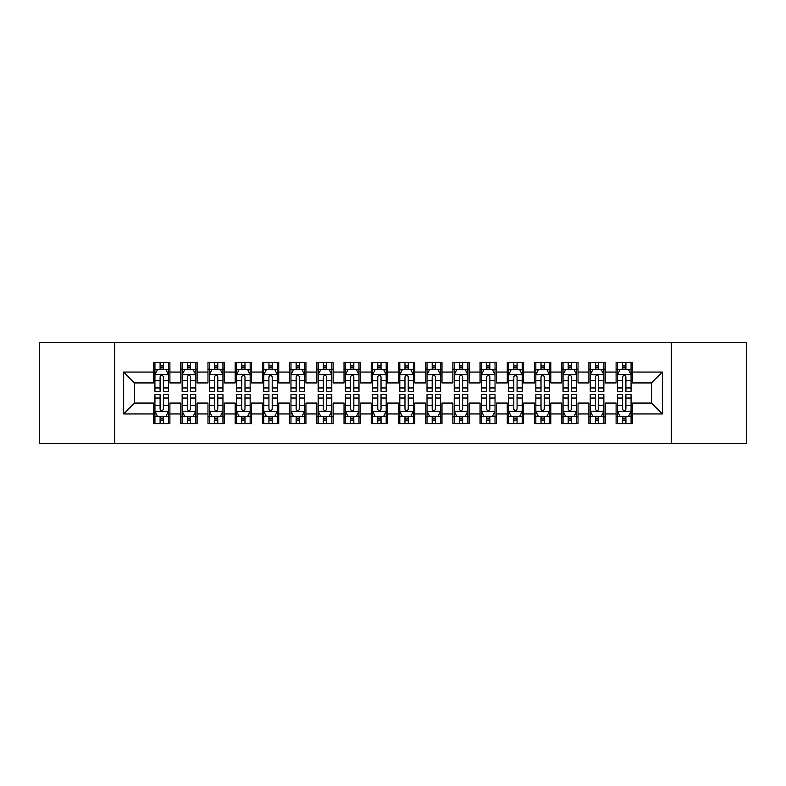 <?xml version="1.0" encoding="UTF-8"?>
<svg xmlns="http://www.w3.org/2000/svg" width="786" height="786" viewBox="0 0 786 786"><rect width="100%" height="100%" fill="white"/><g stroke="black" fill="none" stroke-linecap="round" stroke-linejoin="round"><path stroke-width="1.18" d="M671.332 443.333L746.7 443.333L746.7 342.667L671.332 342.667L671.332 443.333L114.668 443.333L114.668 342.667L39.3 342.667L39.3 443.333L114.668 443.333M671.332 342.667L114.668 342.667M123.648 413.947L123.648 372.053L153.575 372.053L153.575 382.929L134.524 382.929L134.524 403.071L123.648 413.947L153.575 413.947L153.575 423.605L169.894 423.605L169.894 413.947L180.78 413.947L180.78 423.605L197.109 423.605L197.109 413.947L207.985 413.947L207.985 423.605L224.315 423.605L224.315 413.947L235.191 413.947L235.191 423.605L251.52 423.605L251.52 413.947L262.406 413.947L262.406 423.605L278.725 423.605L278.725 413.947L289.612 413.947L289.612 423.605L305.931 423.605L305.931 413.947L316.817 413.947L316.817 423.605L333.146 423.605L333.146 413.947L344.022 413.947L344.022 423.605L360.352 423.605L360.352 413.947L371.238 413.947L371.238 423.605L387.557 423.605L387.557 413.947L398.443 413.947L398.443 423.605L414.762 423.605L414.762 413.947L425.648 413.947L425.648 423.605L441.978 423.605L441.978 413.947L452.854 413.947L452.854 423.605L469.183 423.605L469.183 413.947L480.069 413.947L480.069 423.605L496.388 423.605L496.388 413.947L507.275 413.947L507.275 423.605L523.594 423.605L523.594 413.947L534.48 413.947L534.48 423.605L550.809 423.605L550.809 413.947L561.685 413.947L561.685 423.605L578.015 423.605L578.015 413.947L588.891 413.947L588.891 423.605L605.22 423.605L605.22 413.947L616.106 413.947L616.106 423.605L632.425 423.605L632.425 403.071L651.476 403.071L651.476 382.929L632.425 382.929L632.425 372.053L662.352 372.053L662.352 413.947L632.425 413.947M632.425 372.053L632.425 362.395L616.106 362.395L616.106 372.053L605.22 372.053L605.22 362.395L588.891 362.395L588.891 372.053L578.015 372.053L578.015 362.395L561.685 362.395L561.685 372.053L550.809 372.053L550.809 362.395L534.48 362.395L534.48 372.053L523.594 372.053L523.594 362.395L507.275 362.395L507.275 372.053L496.388 372.053L496.388 362.395L480.069 362.395L480.069 372.053L469.183 372.053L469.183 362.395L452.854 362.395L452.854 372.053L441.978 372.053L441.978 362.395L425.648 362.395L425.648 372.053L414.762 372.053L414.762 362.395L398.443 362.395L398.443 372.053L387.557 372.053L387.557 362.395L371.238 362.395L371.238 372.053L360.352 372.053L360.352 362.395L344.022 362.395L344.022 372.053L333.146 372.053L333.146 362.395L316.817 362.395L316.817 372.053L305.931 372.053L305.931 362.395L289.612 362.395L289.612 372.053L278.725 372.053L278.725 362.395L262.406 362.395L262.406 372.053L251.52 372.053L251.52 362.395L235.191 362.395L235.191 372.053L224.315 372.053L224.315 362.395L207.985 362.395L207.985 372.053L197.109 372.053L197.109 362.395L180.78 362.395L180.78 372.053L169.894 372.053L169.894 362.395L153.575 362.395L153.575 372.053M605.22 413.947L605.22 403.071L616.106 403.071L616.106 413.947M662.352 372.053L651.476 382.929M578.015 413.947L578.015 403.071L588.891 403.071L588.891 413.947M616.106 372.053L616.106 382.929L605.22 382.929L605.22 372.053M550.809 413.947L550.809 403.071L561.685 403.071L561.685 413.947M588.891 372.053L588.891 382.929L578.015 382.929L578.015 372.053M523.594 413.947L523.594 403.071L534.48 403.071L534.48 413.947M561.685 372.053L561.685 382.929L550.809 382.929L550.809 372.053M496.388 413.947L496.388 403.071L507.275 403.071L507.275 413.947M534.48 372.053L534.48 382.929L523.594 382.929L523.594 372.053M469.183 413.947L469.183 403.071L480.069 403.071L480.069 413.947M507.275 372.053L507.275 382.929L496.388 382.929L496.388 372.053M441.978 413.947L441.978 403.071L452.854 403.071L452.854 413.947M480.069 372.053L480.069 382.929L469.183 382.929L469.183 372.053M414.762 413.947L414.762 403.071L425.648 403.071L425.648 413.947M452.854 372.053L452.854 382.929L441.978 382.929L441.978 372.053M387.557 413.947L387.557 403.071L398.443 403.071L398.443 413.947M425.648 372.053L425.648 382.929L414.762 382.929L414.762 372.053M360.352 413.947L360.352 403.071L371.238 403.071L371.238 413.947M398.443 372.053L398.443 382.929L387.557 382.929L387.557 372.053M333.146 413.947L333.146 403.071L344.022 403.071L344.022 413.947M371.238 372.053L371.238 382.929L360.352 382.929L360.352 372.053M305.931 413.947L305.931 403.071L316.817 403.071L316.817 413.947M344.022 372.053L344.022 382.929L333.146 382.929L333.146 372.053M278.725 413.947L278.725 403.071L289.612 403.071L289.612 413.947M316.817 372.053L316.817 382.929L305.931 382.929L305.931 372.053M251.52 413.947L251.52 403.071L262.406 403.071L262.406 413.947M289.612 372.053L289.612 382.929L278.725 382.929L278.725 372.053M224.315 413.947L224.315 403.071L235.191 403.071L235.191 413.947M262.406 372.053L262.406 382.929L251.52 382.929L251.52 372.053M197.109 413.947L197.109 403.071L207.985 403.071L207.985 413.947M235.191 372.053L235.191 382.929L224.315 382.929L224.315 372.053M169.894 413.947L169.894 403.071L180.78 403.071L180.78 413.947M207.985 372.053L207.985 382.929L197.109 382.929L197.109 372.053M134.524 403.071L153.575 403.071L153.575 413.947M180.78 372.053L180.78 382.929L169.894 382.929L169.894 372.053M616.106 369.194L617.462 369.194M631.07 369.194L632.425 369.194M588.891 369.194L590.257 369.194M603.864 369.194L605.22 369.194M561.685 369.194L563.051 369.194M576.649 369.194L578.015 369.194M534.48 369.194L535.836 369.194M549.443 369.194L550.809 369.194M507.275 369.194L508.63 369.194M522.238 369.194L523.594 369.194M480.069 369.194L481.425 369.194M495.033 369.194L496.388 369.194M452.854 369.194L454.22 369.194M467.817 369.194L469.183 369.194M425.648 369.194L427.014 369.194M440.612 369.194L441.978 369.194M398.443 369.194L399.799 369.194M413.407 369.194L414.762 369.194M371.238 369.194L372.593 369.194M386.201 369.194L387.557 369.194M344.022 369.194L345.388 369.194M358.986 369.194L360.352 369.194M316.817 369.194L318.183 369.194M331.78 369.194L333.146 369.194M289.612 369.194L290.967 369.194M304.575 369.194L305.931 369.194M262.406 369.194L263.762 369.194M277.37 369.194L278.725 369.194M235.191 369.194L236.557 369.194M250.164 369.194L251.52 369.194M207.985 369.194L209.351 369.194M222.949 369.194L224.315 369.194M180.78 369.194L182.136 369.194M195.743 369.194L197.109 369.194M153.575 369.194L154.93 369.194M168.538 369.194L169.894 369.194M153.575 416.806L154.93 416.806M168.538 416.806L169.894 416.806M180.78 416.806L182.136 416.806M195.743 416.806L197.109 416.806M207.985 416.806L209.351 416.806M222.949 416.806L224.315 416.806M235.191 416.806L236.557 416.806M250.164 416.806L251.52 416.806M262.406 416.806L263.762 416.806M277.37 416.806L278.725 416.806M289.612 416.806L290.967 416.806M304.575 416.806L305.931 416.806M316.817 416.806L318.183 416.806M331.78 416.806L333.146 416.806M344.022 416.806L345.388 416.806M358.986 416.806L360.352 416.806M371.238 416.806L372.593 416.806M386.201 416.806L387.557 416.806M398.443 416.806L399.799 416.806M413.407 416.806L414.762 416.806M425.648 416.806L427.014 416.806M440.612 416.806L441.978 416.806M452.854 416.806L454.22 416.806M467.817 416.806L469.183 416.806M480.069 416.806L481.425 416.806M495.033 416.806L496.388 416.806M507.275 416.806L508.63 416.806M522.238 416.806L523.594 416.806M534.48 416.806L535.836 416.806M549.443 416.806L550.809 416.806M561.685 416.806L563.051 416.806M576.649 416.806L578.015 416.806M588.891 416.806L590.257 416.806M603.864 416.806L605.22 416.806M616.106 416.806L617.462 416.806M631.07 416.806L632.425 416.806M123.648 372.053L134.524 382.929M651.476 403.071L662.352 413.947M163.37 365.932L160.098 365.932M168.538 387.96L163.37 387.96L163.37 391.369L168.538 391.369L168.538 374.775L165.817 369.332L157.652 369.332L154.93 374.775L154.93 391.369L160.098 391.369L160.098 387.96L154.93 387.96M154.93 374.775L154.93 362.395M168.538 374.775L168.538 362.395M160.098 369.332L160.098 362.395M163.37 362.395L163.37 369.332M163.37 387.96L163.37 376.808C162.28 374.716 161.189 374.716 160.098 376.808L160.098 387.96M163.37 369.194L160.098 369.194M160.098 420.068L163.37 420.068M154.93 398.04L160.098 398.04L160.098 394.631L154.93 394.631L154.93 411.225L157.652 416.668L165.817 416.668L168.538 411.225L168.538 394.631L163.37 394.631L163.37 398.04L168.538 398.04M168.538 411.225L168.538 423.605M154.93 411.225L154.93 423.605M163.37 416.668L163.37 423.605M160.098 423.605L160.098 416.668M160.098 398.04L160.098 409.192C161.189 411.284 162.28 411.284 163.37 409.192L163.37 398.04M160.098 416.806L163.37 416.806M190.576 365.932L187.314 365.932M195.743 387.96L190.576 387.96L190.576 391.369L195.743 391.369L195.743 374.775L193.022 369.332L184.857 369.332L182.136 374.775L182.136 391.369L187.314 391.369L187.314 387.96L182.136 387.96M182.136 374.775L182.136 362.395M195.743 374.775L195.743 362.395M187.314 369.332L187.314 362.395M190.576 362.395L190.576 369.332M190.576 387.96L190.576 376.808C189.485 374.716 188.404 374.716 187.314 376.808L187.314 387.96M190.576 369.194L187.314 369.194M217.781 365.932L214.519 365.932M222.949 387.96L217.781 387.96L217.781 391.369L222.949 391.369L222.949 374.775L220.227 369.332L212.073 369.332L209.351 374.775L209.351 391.369L214.519 391.369L214.519 387.96L209.351 387.96M209.351 374.775L209.351 362.395M222.949 374.775L222.949 362.395M214.519 369.332L214.519 362.395M217.781 362.395L217.781 369.332M217.781 387.96L217.781 376.808C216.7 374.716 215.61 374.716 214.519 376.808L214.519 387.96M217.781 369.194L214.519 369.194M187.314 420.068L190.576 420.068M182.136 398.04L187.314 398.04L187.314 394.631L182.136 394.631L182.136 411.225L184.857 416.668L193.022 416.668L195.743 411.225L195.743 394.631L190.576 394.631L190.576 398.04L195.743 398.04M195.743 411.225L195.743 423.605M182.136 411.225L182.136 423.605M190.576 416.668L190.576 423.605M187.314 423.605L187.314 416.668M187.314 398.04L187.314 409.192C188.394 411.284 189.485 411.284 190.576 409.192L190.576 398.04M187.314 416.806L190.576 416.806M214.519 420.068L217.781 420.068M209.351 398.04L214.519 398.04L214.519 394.631L209.351 394.631L209.351 411.225L212.073 416.668L220.227 416.668L222.949 411.225L222.949 394.631L217.781 394.631L217.781 398.04L222.949 398.04M222.949 411.225L222.949 423.605M209.351 411.225L209.351 423.605M217.781 416.668L217.781 423.605M214.519 423.605L214.519 416.668M214.519 398.04L214.519 409.192C215.6 411.284 216.69 411.284 217.781 409.192L217.781 398.04M214.519 416.806L217.781 416.806M244.986 365.932L241.724 365.932M250.164 387.96L244.986 387.96L244.986 391.369L250.164 391.369L250.164 374.775L247.443 369.332L239.278 369.332L236.557 374.775L236.557 391.369L241.724 391.369L241.724 387.96L236.557 387.96M236.557 374.775L236.557 362.395M250.164 374.775L250.164 362.395M241.724 369.332L241.724 362.395M244.986 362.395L244.986 369.332M244.986 387.96L244.986 376.808C243.906 374.716 242.815 374.716 241.724 376.808L241.724 387.96M244.986 369.194L241.724 369.194M272.202 365.932L268.93 365.932M277.37 387.96L272.202 387.96L272.202 391.369L277.37 391.369L277.37 374.775L274.648 369.332L266.483 369.332L263.762 374.775L263.762 391.369L268.93 391.369L268.93 387.96L263.762 387.96M263.762 374.775L263.762 362.395M277.37 374.775L277.37 362.395M268.93 369.332L268.93 362.395M272.202 362.395L272.202 369.332M272.202 387.96L272.202 376.808C271.111 374.716 270.02 374.716 268.93 376.808L268.93 387.96M272.202 369.194L268.93 369.194M241.724 420.068L244.986 420.068M236.557 398.04L241.724 398.04L241.724 394.631L236.557 394.631L236.557 411.225L239.278 416.668L247.443 416.668L250.164 411.225L250.164 394.631L244.986 394.631L244.986 398.04L250.164 398.04M250.164 411.225L250.164 423.605M236.557 411.225L236.557 423.605M244.986 416.668L244.986 423.605M241.724 423.605L241.724 416.668M241.724 398.04L241.724 409.192C242.815 411.284 243.896 411.284 244.986 409.192L244.986 398.04M241.724 416.806L244.986 416.806M268.93 420.068L272.202 420.068M263.762 398.04L268.93 398.04L268.93 394.631L263.762 394.631L263.762 411.225L266.483 416.668L274.648 416.668L277.37 411.225L277.37 394.631L272.202 394.631L272.202 398.04L277.37 398.04M277.37 411.225L277.37 423.605M263.762 411.225L263.762 423.605M272.202 416.668L272.202 423.605M268.93 423.605L268.93 416.668M268.93 398.04L268.93 409.192C270.02 411.284 271.111 411.284 272.202 409.192L272.202 398.04M268.93 416.806L272.202 416.806M299.407 365.932L296.145 365.932M304.575 387.96L299.407 387.96L299.407 391.369L304.575 391.369L304.575 374.775L301.853 369.332L293.689 369.332L290.967 374.775L290.967 391.369L296.145 391.369L296.145 387.96L290.967 387.96M290.967 374.775L290.967 362.395M304.575 374.775L304.575 362.395M296.145 369.332L296.145 362.395M299.407 362.395L299.407 369.332M299.407 387.96L299.407 376.808C298.316 374.716 297.226 374.716 296.145 376.808L296.145 387.96M299.407 369.194L296.145 369.194M296.145 420.068L299.407 420.068M290.967 398.04L296.145 398.04L296.145 394.631L290.967 394.631L290.967 411.225L293.689 416.668L301.853 416.668L304.575 411.225L304.575 394.631L299.407 394.631L299.407 398.04L304.575 398.04M304.575 411.225L304.575 423.605M290.967 411.225L290.967 423.605M299.407 416.668L299.407 423.605M296.145 423.605L296.145 416.668M296.145 398.04L296.145 409.192C297.226 411.284 298.316 411.284 299.407 409.192L299.407 398.04M296.145 416.806L299.407 416.806M326.612 365.932L323.351 365.932M331.78 387.96L326.612 387.96L326.612 391.369L331.78 391.369L331.78 374.775L329.059 369.332L320.904 369.332L318.183 374.775L318.183 391.369L323.351 391.369L323.351 387.96L318.183 387.96M318.183 374.775L318.183 362.395M331.78 374.775L331.78 362.395M323.351 369.332L323.351 362.395M326.612 362.395L326.612 369.332M326.612 387.96L326.612 376.808C325.522 374.716 324.441 374.716 323.351 376.808L323.351 387.96M326.612 369.194L323.351 369.194M323.351 420.068L326.612 420.068M318.183 398.04L323.351 398.04L323.351 394.631L318.183 394.631L318.183 411.225L320.904 416.668L329.059 416.668L331.78 411.225L331.78 394.631L326.612 394.631L326.612 398.04L331.78 398.04M331.78 411.225L331.78 423.605M318.183 411.225L318.183 423.605M326.612 416.668L326.612 423.605M323.351 423.605L323.351 416.668M323.351 398.04L323.351 409.192C324.431 411.284 325.522 411.284 326.612 409.192L326.612 398.04M323.351 416.806L326.612 416.806M353.818 365.932L350.556 365.932M358.986 387.96L353.818 387.96L353.818 391.369L358.986 391.369L358.986 374.775L356.274 369.332L348.11 369.332L345.388 374.775L345.388 391.369L350.556 391.369L350.556 387.96L345.388 387.96M345.388 374.775L345.388 362.395M358.986 374.775L358.986 362.395M350.556 369.332L350.556 362.395M353.818 362.395L353.818 369.332M353.818 387.96L353.818 376.808C352.737 374.716 351.647 374.716 350.556 376.808L350.556 387.96M353.818 369.194L350.556 369.194M350.556 420.068L353.818 420.068M345.388 398.04L350.556 398.04L350.556 394.631L345.388 394.631L345.388 411.225L348.11 416.668L356.274 416.668L358.986 411.225L358.986 394.631L353.818 394.631L353.818 398.04L358.986 398.04M358.986 411.225L358.986 423.605M345.388 411.225L345.388 423.605M353.818 416.668L353.818 423.605M350.556 423.605L350.556 416.668M350.556 398.04L350.556 409.192C351.647 411.284 352.727 411.284 353.818 409.192L353.818 398.04M350.556 416.806L353.818 416.806M381.033 365.932L377.761 365.932M386.201 387.96L381.033 387.96L381.033 391.369L386.201 391.369L386.201 374.775L383.48 369.332L375.315 369.332L372.593 374.775L372.593 391.369L377.761 391.369L377.761 387.96L372.593 387.96M372.593 374.775L372.593 362.395M386.201 374.775L386.201 362.395M377.761 369.332L377.761 362.395M381.033 362.395L381.033 369.332M381.033 387.96L381.033 376.808C379.943 374.716 378.852 374.716 377.761 376.808L377.761 387.96M381.033 369.194L377.761 369.194M377.761 420.068L381.033 420.068M372.593 398.04L377.761 398.04L377.761 394.631L372.593 394.631L372.593 411.225L375.315 416.668L383.48 416.668L386.201 411.225L386.201 394.631L381.033 394.631L381.033 398.04L386.201 398.04M386.201 411.225L386.201 423.605M372.593 411.225L372.593 423.605M381.033 416.668L381.033 423.605M377.761 423.605L377.761 416.668M377.761 398.04L377.761 409.192C378.852 411.284 379.943 411.284 381.033 409.192L381.033 398.04M377.761 416.806L381.033 416.806M408.239 365.932L404.967 365.932M413.407 387.96L408.239 387.96L408.239 391.369L413.407 391.369L413.407 374.775L410.685 369.332L402.52 369.332L399.799 374.775L399.799 391.369L404.967 391.369L404.967 387.96L399.799 387.96M399.799 374.775L399.799 362.395M413.407 374.775L413.407 362.395M404.967 369.332L404.967 362.395M408.239 362.395L408.239 369.332M408.239 387.96L408.239 376.808C407.148 374.716 406.057 374.716 404.967 376.808L404.967 387.96M408.239 369.194L404.967 369.194M404.967 420.068L408.239 420.068M399.799 398.04L404.967 398.04L404.967 394.631L399.799 394.631L399.799 411.225L402.52 416.668L410.685 416.668L413.407 411.225L413.407 394.631L408.239 394.631L408.239 398.04L413.407 398.04M413.407 411.225L413.407 423.605M399.799 411.225L399.799 423.605M408.239 416.668L408.239 423.605M404.967 423.605L404.967 416.668M404.967 398.04L404.967 409.192C406.057 411.284 407.148 411.284 408.239 409.192L408.239 398.04M404.967 416.806L408.239 416.806M435.444 365.932L432.182 365.932M440.612 387.96L435.444 387.96L435.444 391.369L440.612 391.369L440.612 374.775L437.89 369.332L429.726 369.332L427.014 374.775L427.014 391.369L432.182 391.369L432.182 387.96L427.014 387.96M427.014 374.775L427.014 362.395M440.612 374.775L440.612 362.395M432.182 369.332L432.182 362.395M435.444 362.395L435.444 369.332M435.444 387.96L435.444 376.808C434.353 374.716 433.273 374.716 432.182 376.808L432.182 387.96M435.444 369.194L432.182 369.194M432.182 420.068L435.444 420.068M427.014 398.04L432.182 398.04L432.182 394.631L427.014 394.631L427.014 411.225L429.726 416.668L437.89 416.668L440.612 411.225L440.612 394.631L435.444 394.631L435.444 398.04L440.612 398.04M440.612 411.225L440.612 423.605M427.014 411.225L427.014 423.605M435.444 416.668L435.444 423.605M432.182 423.605L432.182 416.668M432.182 398.04L432.182 409.192C433.263 411.284 434.353 411.284 435.444 409.192L435.444 398.04M432.182 416.806L435.444 416.806M462.649 365.932L459.388 365.932M467.817 387.96L462.649 387.96L462.649 391.369L467.817 391.369L467.817 374.775L465.096 369.332L456.941 369.332L454.22 374.775L454.22 391.369L459.388 391.369L459.388 387.96L454.22 387.96M454.22 374.775L454.22 362.395M467.817 374.775L467.817 362.395M459.388 369.332L459.388 362.395M462.649 362.395L462.649 369.332M462.649 387.96L462.649 376.808C461.569 374.716 460.478 374.716 459.388 376.808L459.388 387.96M462.649 369.194L459.388 369.194M459.388 420.068L462.649 420.068M454.22 398.04L459.388 398.04L459.388 394.631L454.22 394.631L454.22 411.225L456.941 416.668L465.096 416.668L467.817 411.225L467.817 394.631L462.649 394.631L462.649 398.04L467.817 398.04M467.817 411.225L467.817 423.605M454.22 411.225L454.22 423.605M462.649 416.668L462.649 423.605M459.388 423.605L459.388 416.668M459.388 398.04L459.388 409.192C460.478 411.284 461.559 411.284 462.649 409.192L462.649 398.04M459.388 416.806L462.649 416.806M489.855 365.932L486.593 365.932M495.033 387.96L489.855 387.96L489.855 391.369L495.033 391.369L495.033 374.775L492.311 369.332L484.147 369.332L481.425 374.775L481.425 391.369L486.593 391.369L486.593 387.96L481.425 387.96M481.425 374.775L481.425 362.395M495.033 374.775L495.033 362.395M486.593 369.332L486.593 362.395M489.855 362.395L489.855 369.332M489.855 387.96L489.855 376.808C488.774 374.716 487.684 374.716 486.593 376.808L486.593 387.96M489.855 369.194L486.593 369.194M486.593 420.068L489.855 420.068M481.425 398.04L486.593 398.04L486.593 394.631L481.425 394.631L481.425 411.225L484.147 416.668L492.311 416.668L495.033 411.225L495.033 394.631L489.855 394.631L489.855 398.04L495.033 398.04M495.033 411.225L495.033 423.605M481.425 411.225L481.425 423.605M489.855 416.668L489.855 423.605M486.593 423.605L486.593 416.668M486.593 398.04L486.593 409.192C487.684 411.284 488.774 411.284 489.855 409.192L489.855 398.04M486.593 416.806L489.855 416.806M517.07 365.932L513.798 365.932M522.238 387.96L517.07 387.96L517.07 391.369L522.238 391.369L522.238 374.775L519.517 369.332L511.352 369.332L508.63 374.775L508.63 391.369L513.798 391.369L513.798 387.96L508.63 387.96M508.63 374.775L508.63 362.395M522.238 374.775L522.238 362.395M513.798 369.332L513.798 362.395M517.07 362.395L517.07 369.332M517.07 387.96L517.07 376.808C515.98 374.716 514.889 374.716 513.798 376.808L513.798 387.96M517.07 369.194L513.798 369.194M513.798 420.068L517.07 420.068M508.63 398.04L513.798 398.04L513.798 394.631L508.63 394.631L508.63 411.225L511.352 416.668L519.517 416.668L522.238 411.225L522.238 394.631L517.07 394.631L517.07 398.04L522.238 398.04M522.238 411.225L522.238 423.605M508.63 411.225L508.63 423.605M517.07 416.668L517.07 423.605M513.798 423.605L513.798 416.668M513.798 398.04L513.798 409.192C514.889 411.284 515.98 411.284 517.07 409.192L517.07 398.04M513.798 416.806L517.07 416.806M544.276 365.932L541.014 365.932M549.443 387.96L544.276 387.96L544.276 391.369L549.443 391.369L549.443 374.775L546.722 369.332L538.557 369.332L535.836 374.775L535.836 391.369L541.014 391.369L541.014 387.96L535.836 387.96M535.836 374.775L535.836 362.395M549.443 374.775L549.443 362.395M541.014 369.332L541.014 362.395M544.276 362.395L544.276 369.332M544.276 387.96L544.276 376.808C543.185 374.716 542.104 374.716 541.014 376.808L541.014 387.96M544.276 369.194L541.014 369.194M541.014 420.068L544.276 420.068M535.836 398.04L541.014 398.04L541.014 394.631L535.836 394.631L535.836 411.225L538.557 416.668L546.722 416.668L549.443 411.225L549.443 394.631L544.276 394.631L544.276 398.04L549.443 398.04M549.443 411.225L549.443 423.605M535.836 411.225L535.836 423.605M544.276 416.668L544.276 423.605M541.014 423.605L541.014 416.668M541.014 398.04L541.014 409.192C542.094 411.284 543.185 411.284 544.276 409.192L544.276 398.04M541.014 416.806L544.276 416.806M571.481 365.932L568.219 365.932M576.649 387.96L571.481 387.96L571.481 391.369L576.649 391.369L576.649 374.775L573.927 369.332L565.773 369.332L563.051 374.775L563.051 391.369L568.219 391.369L568.219 387.96L563.051 387.96M563.051 374.775L563.051 362.395M576.649 374.775L576.649 362.395M568.219 369.332L568.219 362.395M571.481 362.395L571.481 369.332M571.481 387.96L571.481 376.808C570.4 374.716 569.31 374.716 568.219 376.808L568.219 387.96M571.481 369.194L568.219 369.194M568.219 420.068L571.481 420.068M563.051 398.04L568.219 398.04L568.219 394.631L563.051 394.631L563.051 411.225L565.773 416.668L573.927 416.668L576.649 411.225L576.649 394.631L571.481 394.631L571.481 398.04L576.649 398.04M576.649 411.225L576.649 423.605M563.051 411.225L563.051 423.605M571.481 416.668L571.481 423.605M568.219 423.605L568.219 416.668M568.219 398.04L568.219 409.192C569.3 411.284 570.39 411.284 571.481 409.192L571.481 398.04M568.219 416.806L571.481 416.806M598.686 365.932L595.424 365.932M603.864 387.96L598.686 387.96L598.686 391.369L603.864 391.369L603.864 374.775L601.143 369.332L592.978 369.332L590.257 374.775L590.257 391.369L595.424 391.369L595.424 387.96L590.257 387.96M590.257 374.775L590.257 362.395M603.864 374.775L603.864 362.395M595.424 369.332L595.424 362.395M598.686 362.395L598.686 369.332M598.686 387.96L598.686 376.808C597.606 374.716 596.515 374.716 595.424 376.808L595.424 387.96M598.686 369.194L595.424 369.194M595.424 420.068L598.686 420.068M590.257 398.04L595.424 398.04L595.424 394.631L590.257 394.631L590.257 411.225L592.978 416.668L601.143 416.668L603.864 411.225L603.864 394.631L598.686 394.631L598.686 398.04L603.864 398.04M603.864 411.225L603.864 423.605M590.257 411.225L590.257 423.605M598.686 416.668L598.686 423.605M595.424 423.605L595.424 416.668M595.424 398.04L595.424 409.192C596.515 411.284 597.596 411.284 598.686 409.192L598.686 398.04M595.424 416.806L598.686 416.806M625.902 365.932L622.63 365.932M631.07 387.96L625.902 387.96L625.902 391.369L631.07 391.369L631.07 374.775L628.348 369.332L620.183 369.332L617.462 374.775L617.462 391.369L622.63 391.369L622.63 387.96L617.462 387.96M617.462 374.775L617.462 362.395M631.07 374.775L631.07 362.395M622.63 369.332L622.63 362.395M625.902 362.395L625.902 369.332M625.902 387.96L625.902 376.808C624.811 374.716 623.72 374.716 622.63 376.808L622.63 387.96M625.902 369.194L622.63 369.194M622.63 420.068L625.902 420.068M617.462 398.04L622.63 398.04L622.63 394.631L617.462 394.631L617.462 411.225L620.183 416.668L628.348 416.668L631.07 411.225L631.07 394.631L625.902 394.631L625.902 398.04L631.07 398.04M631.07 411.225L631.07 423.605M617.462 411.225L617.462 423.605M625.902 416.668L625.902 423.605M622.63 423.605L622.63 416.668M622.63 398.04L622.63 409.192C623.72 411.284 624.811 411.284 625.902 409.192L625.902 398.04M622.63 416.806L625.902 416.806M168.469 374.637L154.999 374.637M154.93 369.656L157.495 369.656M165.984 369.656L168.538 369.656M160.098 380.66L154.93 380.66M168.538 380.66L163.37 380.66M163.37 367.661L160.098 367.661M154.999 411.363L168.469 411.363M168.538 416.344L165.984 416.344M157.495 416.344L154.93 416.344M163.37 405.34L168.538 405.34M154.93 405.34L160.098 405.34M160.098 418.339L163.37 418.339M195.675 374.637L182.205 374.637M182.136 369.656L184.7 369.656M193.189 369.656L195.743 369.656M187.314 380.66L182.136 380.66M195.743 380.66L190.576 380.66M190.576 367.661L187.314 367.661M222.88 374.637L209.42 374.637M209.351 369.656L211.906 369.656M220.394 369.656L222.949 369.656M214.519 380.66L209.351 380.66M222.949 380.66L217.781 380.66M217.781 367.661L214.519 367.661M182.205 411.363L195.675 411.363M195.743 416.344L193.189 416.344M184.7 416.344L182.136 416.344M190.576 405.34L195.743 405.34M182.136 405.34L187.314 405.34M187.314 418.339L190.576 418.339M209.42 411.363L222.88 411.363M222.949 416.344L220.394 416.344M211.906 416.344L209.351 416.344M217.781 405.34L222.949 405.34M209.351 405.34L214.519 405.34M214.519 418.339L217.781 418.339M250.095 374.637L236.625 374.637M236.557 369.656L239.111 369.656M247.6 369.656L250.164 369.656M241.724 380.66L236.557 380.66M250.164 380.66L244.986 380.66M244.986 367.661L241.724 367.661M277.301 374.637L263.831 374.637M263.762 369.656L266.316 369.656M274.805 369.656L277.37 369.656M268.93 380.66L263.762 380.66M277.37 380.66L272.202 380.66M272.202 367.661L268.93 367.661M236.625 411.363L250.095 411.363M250.164 416.344L247.6 416.344M239.111 416.344L236.557 416.344M244.986 405.34L250.164 405.34M236.557 405.34L241.724 405.34M241.724 418.339L244.986 418.339M263.831 411.363L277.301 411.363M277.37 416.344L274.805 416.344M266.316 416.344L263.762 416.344M272.202 405.34L277.37 405.34M263.762 405.34L268.93 405.34M268.93 418.339L272.202 418.339M304.506 374.637L291.036 374.637M290.967 369.656L293.532 369.656M302.02 369.656L304.575 369.656M296.145 380.66L290.967 380.66M304.575 380.66L299.407 380.66M299.407 367.661L296.145 367.661M291.036 411.363L304.506 411.363M304.575 416.344L302.02 416.344M293.532 416.344L290.967 416.344M299.407 405.34L304.575 405.34M290.967 405.34L296.145 405.34M296.145 418.339L299.407 418.339M331.712 374.637L318.251 374.637M318.183 369.656L320.737 369.656M329.226 369.656L331.78 369.656M323.351 380.66L318.183 380.66M331.78 380.66L326.612 380.66M326.612 367.661L323.351 367.661M318.251 411.363L331.712 411.363M331.78 416.344L329.226 416.344M320.737 416.344L318.183 416.344M326.612 405.34L331.78 405.34M318.183 405.34L323.351 405.34M323.351 418.339L326.612 418.339M358.927 374.637L345.457 374.637M345.388 369.656L347.943 369.656M356.431 369.656L358.986 369.656M350.556 380.66L345.388 380.66M358.986 380.66L353.818 380.66M353.818 367.661L350.556 367.661M345.457 411.363L358.927 411.363M358.986 416.344L356.431 416.344M347.943 416.344L345.388 416.344M353.818 405.34L358.986 405.34M345.388 405.34L350.556 405.34M350.556 418.339L353.818 418.339M386.132 374.637L372.662 374.637M372.593 369.656L375.148 369.656M383.637 369.656L386.201 369.656M377.761 380.66L372.593 380.66M386.201 380.66L381.033 380.66M381.033 367.661L377.761 367.661M372.662 411.363L386.132 411.363M386.201 416.344L383.637 416.344M375.148 416.344L372.593 416.344M381.033 405.34L386.201 405.34M372.593 405.34L377.761 405.34M377.761 418.339L381.033 418.339M413.338 374.637L399.868 374.637M399.799 369.656L402.363 369.656M410.852 369.656L413.407 369.656M404.967 380.66L399.799 380.66M413.407 380.66L408.239 380.66M408.239 367.661L404.967 367.661M399.868 411.363L413.338 411.363M413.407 416.344L410.852 416.344M402.363 416.344L399.799 416.344M408.239 405.34L413.407 405.34M399.799 405.34L404.967 405.34M404.967 418.339L408.239 418.339M440.543 374.637L427.073 374.637M427.014 369.656L429.569 369.656M438.057 369.656L440.612 369.656M432.182 380.66L427.014 380.66M440.612 380.66L435.444 380.66M435.444 367.661L432.182 367.661M427.073 411.363L440.543 411.363M440.612 416.344L438.057 416.344M429.569 416.344L427.014 416.344M435.444 405.34L440.612 405.34M427.014 405.34L432.182 405.34M432.182 418.339L435.444 418.339M467.749 374.637L454.288 374.637M454.22 369.656L456.774 369.656M465.263 369.656L467.817 369.656M459.388 380.66L454.22 380.66M467.817 380.66L462.649 380.66M462.649 367.661L459.388 367.661M454.288 411.363L467.749 411.363M467.817 416.344L465.263 416.344M456.774 416.344L454.22 416.344M462.649 405.34L467.817 405.34M454.22 405.34L459.388 405.34M459.388 418.339L462.649 418.339M494.964 374.637L481.494 374.637M481.425 369.656L483.98 369.656M492.468 369.656L495.033 369.656M486.593 380.66L481.425 380.66M495.033 380.66L489.855 380.66M489.855 367.661L486.593 367.661M481.494 411.363L494.964 411.363M495.033 416.344L492.468 416.344M483.98 416.344L481.425 416.344M489.855 405.34L495.033 405.34M481.425 405.34L486.593 405.34M486.593 418.339L489.855 418.339M522.169 374.637L508.699 374.637M508.63 369.656L511.195 369.656M519.684 369.656L522.238 369.656M513.798 380.66L508.63 380.66M522.238 380.66L517.07 380.66M517.07 367.661L513.798 367.661M508.699 411.363L522.169 411.363M522.238 416.344L519.684 416.344M511.195 416.344L508.63 416.344M517.07 405.34L522.238 405.34M508.63 405.34L513.798 405.34M513.798 418.339L517.07 418.339M549.375 374.637L535.905 374.637M535.836 369.656L538.4 369.656M546.889 369.656L549.443 369.656M541.014 380.66L535.836 380.66M549.443 380.66L544.276 380.66M544.276 367.661L541.014 367.661M535.905 411.363L549.375 411.363M549.443 416.344L546.889 416.344M538.4 416.344L535.836 416.344M544.276 405.34L549.443 405.34M535.836 405.34L541.014 405.34M541.014 418.339L544.276 418.339M576.58 374.637L563.12 374.637M563.051 369.656L565.606 369.656M574.094 369.656L576.649 369.656M568.219 380.66L563.051 380.66M576.649 380.66L571.481 380.66M571.481 367.661L568.219 367.661M563.12 411.363L576.58 411.363M576.649 416.344L574.094 416.344M565.606 416.344L563.051 416.344M571.481 405.34L576.649 405.34M563.051 405.34L568.219 405.34M568.219 418.339L571.481 418.339M603.795 374.637L590.325 374.637M590.257 369.656L592.811 369.656M601.3 369.656L603.864 369.656M595.424 380.66L590.257 380.66M603.864 380.66L598.686 380.66M598.686 367.661L595.424 367.661M590.325 411.363L603.795 411.363M603.864 416.344L601.3 416.344M592.811 416.344L590.257 416.344M598.686 405.34L603.864 405.34M590.257 405.34L595.424 405.34M595.424 418.339L598.686 418.339M631.001 374.637L617.531 374.637M617.462 369.656L620.016 369.656M628.505 369.656L631.07 369.656M622.63 380.66L617.462 380.66M631.07 380.66L625.902 380.66M625.902 367.661L622.63 367.661M617.531 411.363L631.001 411.363M631.07 416.344L628.505 416.344M620.016 416.344L617.462 416.344M625.902 405.34L631.07 405.34M617.462 405.34L622.63 405.34M622.63 418.339L625.902 418.339"/></g></svg>
